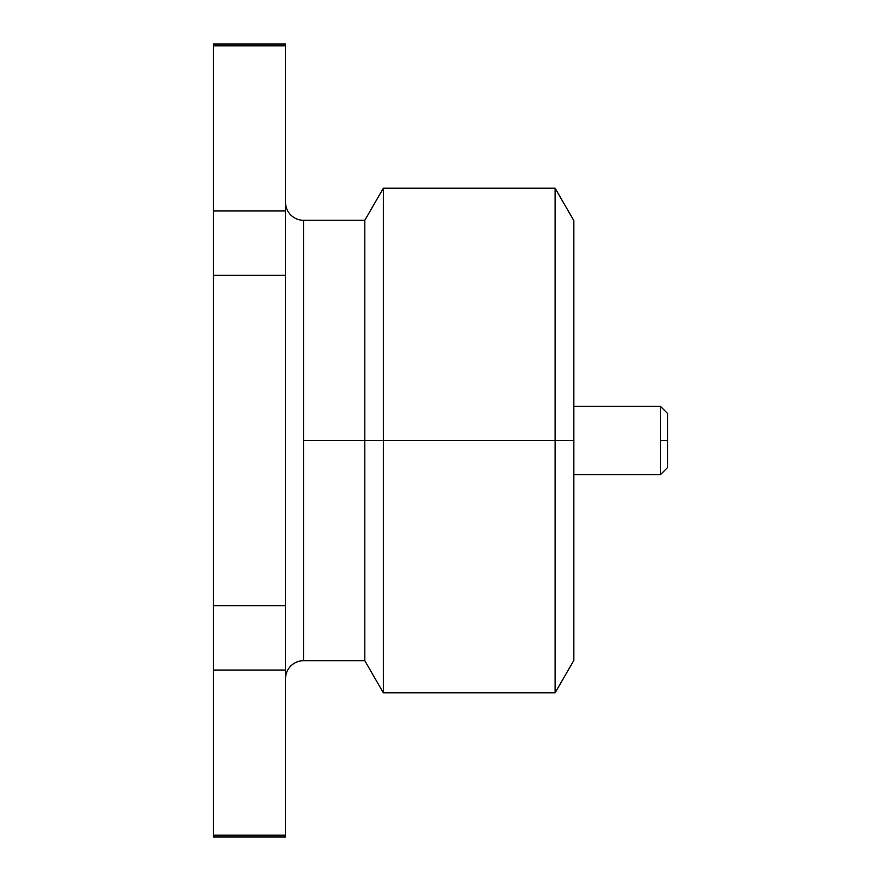 <?xml version="1.0" encoding="UTF-8"?>
<svg xmlns="http://www.w3.org/2000/svg" width="881" height="881" viewBox="0 0 881 881"><rect width="100%" height="100%" fill="white"/><g stroke="black" fill="none" stroke-linecap="round" stroke-linejoin="round"><path stroke-width="1.32" d="M573.85 660.354L573.85 440.5L555.129 440.5L555.129 188.215L555.129 440.5L383.334 440.5L383.334 188.215L383.334 440.5L364.811 440.5L364.811 220.294L364.811 440.5L303.549 440.5L303.549 220.294A18.016 18.016 0 0 1 285.521 202.267A18.016 18.016 0 0 0 303.549 220.294L303.549 660.706L364.811 660.706L383.334 692.785L555.129 692.785L573.85 660.354L573.85 440.5L555.129 440.5L555.129 692.785L555.129 440.5L383.334 440.5L383.334 692.785L383.334 440.5L364.811 440.5L364.811 660.706L364.811 440.5L303.549 440.5L303.549 660.706A18.016 18.016 0 0 0 285.521 678.733M660.354 406.262L573.85 406.262L660.354 406.262L660.354 440.5L660.354 406.262L667.556 413.464L667.556 440.5L660.354 440.5L660.354 474.738L660.354 440.5L667.556 440.5L667.556 467.536L667.556 413.464M573.85 474.738L660.354 474.738L573.85 474.738M213.444 45.801L285.521 45.801L285.521 44.05L213.444 44.05L213.444 45.801L285.521 45.801L285.521 210.955L213.444 210.955L213.444 275.335L285.521 275.335L285.521 605.665L213.444 605.665L213.444 670.045L285.521 670.045L285.521 605.665L213.444 605.665L213.444 275.335L285.521 275.335L285.521 210.955L213.444 210.955L213.444 45.801C213.444 43.477 213.444 43.477 213.444 45.801L213.444 835.199C213.444 837.523 213.444 837.523 213.444 835.199L213.444 836.95L285.521 836.95L285.521 835.199L213.444 835.199L213.444 670.045L285.521 670.045L285.521 835.199L213.444 835.199M573.85 440.5L573.85 220.646L573.85 440.5M285.521 45.801C285.521 43.477 285.521 43.477 285.521 45.801L285.521 835.199C285.521 837.523 285.521 837.523 285.521 835.199M660.354 474.738L667.556 467.536M303.549 220.294L364.811 220.294L383.334 188.215L555.129 188.215L573.85 220.646"/></g></svg>

